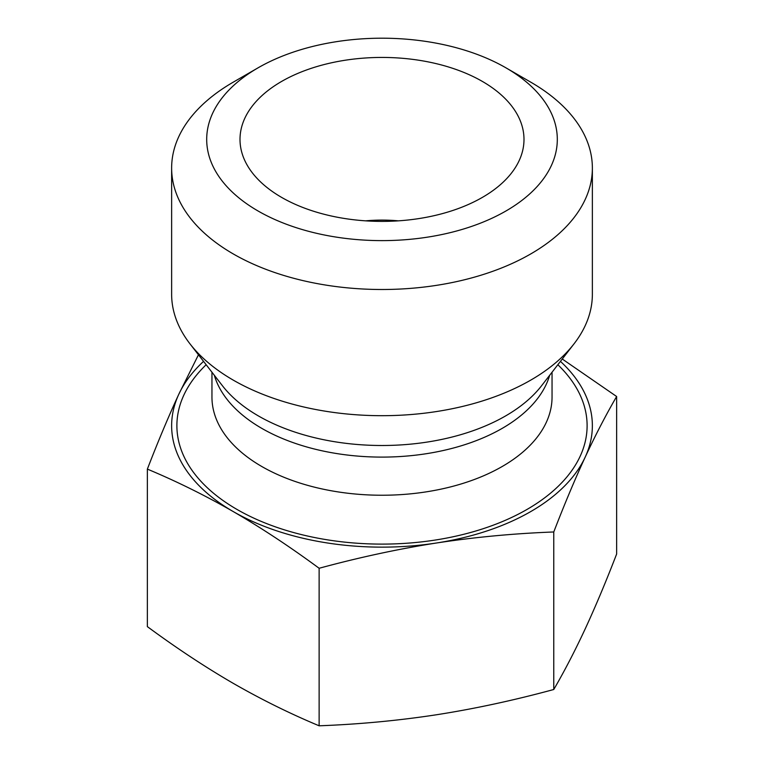 <?xml version="1.0" encoding="UTF-8"?>
<svg xmlns="http://www.w3.org/2000/svg" width="764" height="764" viewBox="0 0 764 764"><rect width="100%" height="100%" fill="white"/><g stroke="black" fill="none" stroke-linecap="round" stroke-linejoin="round"><path stroke-width="1.15" d="M203.558 361.372A210.367 121.457 0 0 0 178.805 394.253A210.367 121.457 0 0 0 233.249 511.574C205.249 495.483 176.627 481.33 147.366 469.106L147.366 626.633C176.627 648.197 205.249 667.106 233.249 683.341C261.24 699.423 289.871 713.586 319.132 725.8C359.099 724.291 398.206 720.614 436.445 714.77C474.692 708.782 513.79 700.359 553.766 689.5C564.472 671.098 574.958 650.899 585.195 628.887C595.442 606.74 605.928 581.786 616.634 554.034L616.634 396.506C605.928 414.909 595.442 435.117 585.195 457.12C574.958 479.276 564.472 504.221 553.766 531.973C513.79 533.482 474.692 537.159 436.445 543.003A210.367 121.457 0 0 0 585.195 457.12A210.367 121.457 0 0 0 560.442 361.372M553.766 689.5L553.766 531.973M562.266 359.023L616.634 396.506M258.041 67.843L233.249 82.159A210.367 121.457 0 0 0 171.633 168.042A210.367 121.457 0 0 0 382 289.499A210.367 121.457 0 0 0 592.367 168.042A210.367 121.457 0 0 0 530.751 82.159L505.959 67.843A175.309 101.211 180 0 1 505.959 210.979A175.309 101.211 180 0 1 258.041 210.979A175.309 101.211 180 0 1 258.041 67.843A175.309 101.211 180 0 1 505.959 67.843L530.751 82.159M171.633 168.042L171.633 294.236A210.367 121.457 0 0 0 189.959 343.819A210.367 121.457 0 0 0 530.751 380.119A210.367 121.457 0 0 0 574.041 343.819A210.367 121.457 0 0 0 592.367 294.236L592.367 168.042M281.591 197.379A141.999 81.987 180 0 1 241.615 151.73A141.999 81.987 180 0 1 382 57.434A141.999 81.987 180 0 1 522.385 151.73A141.999 81.987 180 0 1 426.302 217.301A141.999 81.987 180 0 1 281.591 197.379M398.407 220.844A105.184 60.728 0 0 0 365.593 220.844M233.249 511.574A210.367 121.457 0 0 0 436.445 543.003C398.206 548.991 359.099 557.414 319.132 568.273C289.871 546.709 261.24 527.809 233.249 511.574M147.366 469.106C158.072 441.353 168.558 416.409 178.805 394.253L198.459 354.792M319.132 725.8L319.132 568.273M189.959 343.819L222.477 385.801A174.746 100.886 0 0 0 505.567 415.95A174.746 100.886 0 0 0 541.523 385.801L574.041 343.819M214.331 375.277A170.047 98.174 0 0 0 330.277 452.45A170.047 98.174 0 0 0 502.244 428.346A170.047 98.174 0 0 0 549.669 375.277M211.953 372.211L211.953 397.06A170.047 98.174 0 0 0 316.926 487.766A170.047 98.174 0 0 0 502.244 466.479A170.047 98.174 0 0 0 552.047 397.06L552.047 372.211M206.156 364.724A205.105 118.42 0 0 0 255.749 519.014A205.105 118.42 0 0 0 527.036 509.426A205.105 118.42 0 0 0 557.844 364.724"/></g></svg>
